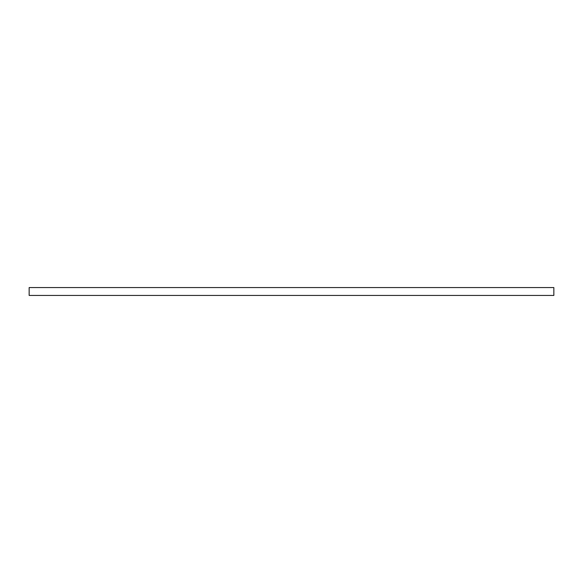 <?xml version="1.0" encoding="UTF-8"?>
<svg xmlns="http://www.w3.org/2000/svg" width="583" height="583" viewBox="0 0 583 583"><rect width="100%" height="100%" fill="white"/><g stroke="black" fill="none" stroke-linecap="round" stroke-linejoin="round"><path stroke-width="0.87" d="M553.85 287.565L553.85 295.435L29.15 295.435L29.15 287.565L553.85 287.565"/></g></svg>
